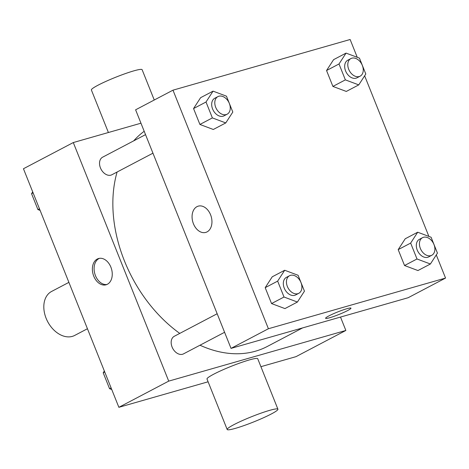 <?xml version="1.0" encoding="UTF-8"?>
<svg xmlns="http://www.w3.org/2000/svg" width="469" height="469" viewBox="0 0 469 469"><rect width="100%" height="100%" fill="white"/><g stroke="black" fill="none" stroke-linecap="round" stroke-linejoin="round"><path stroke-width="0.7" d="M68.896 282.367L51.602 291.448A24.839 17.529 62.3 0 0 47.639 321.593A24.839 17.529 62.3 0 0 74.706 335.429L87.445 328.734M340.506 317.067L345.858 330.457L296.015 356.645L260.911 366.688M208.101 381.789L118.868 407.315L23.45 168.74L73.293 142.553L140.958 123.2M345.858 330.457L168.717 381.121L118.868 407.315M168.717 381.121L73.293 142.553M97.271 259.04A13.66 9.573 74 0 1 98.554 258.525A13.66 9.573 74 0 1 111.522 269.024A13.66 9.573 74 0 1 106.07 284.794A13.66 9.573 74 0 1 93.401 275.233A13.66 9.573 74 0 1 97.271 259.04M144.194 131.297A124.191 87.65 62.3 0 0 133.712 140.847M117.092 172.029A124.191 87.65 62.3 0 0 179.762 333.4M199.993 345.219A124.191 87.65 62.3 0 0 267.342 346.444L302.628 327.901M217.17 313.743L174.28 336.285A9.937 7.012 62.3 0 0 172.692 348.338A9.937 7.012 62.3 0 0 183.52 353.872L224.587 332.292M145.531 134.638L102.641 157.174A9.937 7.012 62.3 0 0 101.052 169.227A9.937 7.012 62.3 0 0 111.88 174.761L152.953 153.181M227.184 429.498L206.999 379.028A27.319 2.814 -21.8 0 1 231.323 366.271A27.319 2.814 -21.8 0 1 257.733 358.738L277.918 409.203A27.319 2.814 -21.8 0 1 263.261 417.861A27.319 2.814 -21.8 0 1 235.415 428.355A27.319 2.814 -21.8 0 1 227.184 429.498A27.319 2.814 -21.8 0 1 251.507 416.736A27.319 2.814 -21.8 0 1 277.918 409.203M154.254 100.014L142.125 69.699A27.319 2.814 158.2 0 0 133.894 70.842A27.319 2.814 158.2 0 0 106.047 81.336A27.319 2.814 158.2 0 0 91.391 89.995L108.398 132.51M106.914 284.49A13.66 9.573 74 0 1 94.926 274.136A13.66 9.573 74 0 1 98.982 258.548A13.66 9.573 74 0 1 99.434 258.337M436.287 254.919L445.55 278.07L408.165 297.715L231.024 348.385L135.605 109.81L172.985 90.171L350.132 39.502L357.249 57.306M445.55 278.07L268.409 328.74L231.024 348.385M268.409 328.74L172.985 90.171M205.762 232.413A13.66 9.573 74 0 1 193.099 222.851A13.66 9.573 74 0 1 196.962 206.659A13.66 9.573 74 0 1 198.246 206.143A13.66 9.573 74 0 1 211.214 216.643A13.66 9.573 74 0 1 205.762 232.413A13.66 9.573 74 0 1 193.093 222.851A13.66 9.573 74 0 1 196.957 206.659A13.66 9.573 74 0 1 198.252 206.143M417.943 270.549L404.542 265.524L398.187 249.631L405.228 238.762L398.187 249.631L404.542 265.524L417.943 270.549L430.401 264L417.005 258.982L410.651 243.089L417.691 232.219L431.087 237.238L437.442 253.131L430.401 264M213.307 129.479L199.911 124.455L193.556 108.562L200.597 97.693L193.556 108.562L199.911 124.455L213.307 129.479L225.771 122.931L212.375 117.907L206.014 102.013L213.055 91.144L226.457 96.168L232.812 112.062L225.771 122.931M364.648 75.808L428.889 236.417M284.947 308.59L271.551 303.566L265.196 287.673L272.237 276.804L265.196 287.673L271.551 303.566L284.947 308.59L297.41 302.042L284.015 297.018L277.654 281.124L284.695 270.255L298.096 275.28L304.451 291.173L297.41 302.042M346.304 91.437L332.902 86.419L326.547 70.526L333.588 59.657L326.547 70.526L332.902 86.419L346.304 91.437L358.762 84.889L345.366 79.871L339.011 63.977L346.052 53.108L359.447 58.127L365.802 74.02L358.762 84.889M350.97 308.151A13.66 1.407 -21.8 0 1 343.636 312.483A13.66 1.407 -21.8 0 1 329.719 317.724A13.66 1.407 -21.8 0 1 325.603 318.299A13.66 1.407 -21.8 0 1 337.762 311.92A13.66 1.407 -21.8 0 1 350.97 308.156A13.66 1.407 -21.8 0 1 343.642 312.483A13.66 1.407 -21.8 0 1 329.719 317.73A13.66 1.407 -21.8 0 1 325.603 318.299M350.9 58.566L347.787 60.202A9.937 7.012 62.3 0 0 346.198 72.261A9.937 7.012 62.3 0 0 357.026 77.795L360.145 76.16A9.937 7.012 62.3 0 0 362.05 64.751A9.937 7.012 62.3 0 0 351.85 58.185A9.937 7.012 62.3 0 0 350.9 58.566A9.937 7.012 62.3 0 0 349.317 70.626A9.937 7.012 62.3 0 0 360.145 76.16M345.366 79.871L332.902 86.419M339.011 63.977L326.547 70.526M346.052 53.108L333.588 59.657M422.54 237.677L419.427 239.313A9.937 7.012 62.3 0 0 417.838 251.372A9.937 7.012 62.3 0 0 428.666 256.906L431.785 255.265A9.937 7.012 62.3 0 0 433.69 243.862A9.937 7.012 62.3 0 0 423.489 237.296A9.937 7.012 62.3 0 0 422.54 237.677A9.937 7.012 62.3 0 0 420.957 249.737A9.937 7.012 62.3 0 0 431.785 255.265M417.005 258.982L404.542 265.524M410.651 243.089L398.187 249.631M417.691 232.219L405.228 238.762M217.909 96.608L214.79 98.244A9.937 7.012 62.3 0 0 213.207 110.297A9.937 7.012 62.3 0 0 224.035 115.831L227.148 114.196A9.937 7.012 62.3 0 0 229.06 102.787A9.937 7.012 62.3 0 0 218.859 96.227A9.937 7.012 62.3 0 0 217.909 96.608A9.937 7.012 62.3 0 0 216.32 108.661A9.937 7.012 62.3 0 0 227.148 114.196M212.375 117.907L199.911 124.455M206.014 102.013L193.556 108.562M213.055 91.144L200.597 97.693M289.549 275.719L286.43 277.355A9.937 7.012 62.3 0 0 284.847 289.408A9.937 7.012 62.3 0 0 295.675 294.942L298.788 293.307A9.937 7.012 62.3 0 0 300.699 281.898A9.937 7.012 62.3 0 0 290.499 275.338A9.937 7.012 62.3 0 0 289.549 275.719A9.937 7.012 62.3 0 0 287.96 287.773A9.937 7.012 62.3 0 0 298.788 293.307M284.015 297.018L271.551 303.566M277.654 281.124L265.196 287.673M284.695 270.255L272.237 276.804M40.111 210.399L37.913 209.573L31.558 193.685L32.713 191.897M39.455 208.764L37.913 209.573M33.1 192.87L31.558 193.685M111.751 389.51L109.553 388.684L103.198 372.791L104.353 371.008M111.094 387.875L109.553 388.684M104.739 371.981L103.198 372.791"/></g></svg>

